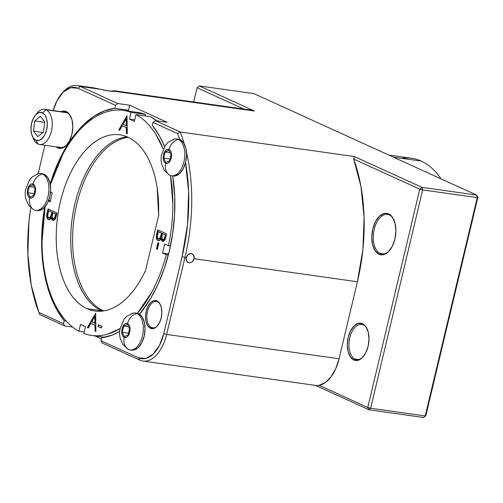 <?xml version="1.0" encoding="UTF-8"?>
<svg xmlns="http://www.w3.org/2000/svg" width="503" height="503" viewBox="0 0 503 503"><rect width="100%" height="100%" fill="white"/><g stroke="black" fill="none" stroke-linecap="round" stroke-linejoin="round"><path stroke-width="0.75" d="M187.311 255.455L188.191 254.524L191.241 253.562L192.655 254.122L193.693 255.304L194.083 258.718A4.76 3.873 -65.5 0 1 189.097 262.755L187.449 262L189.097 262.755L190.668 262.616L192.171 261.799L194.083 258.718L357.413 281.762L339.072 358.758L335.752 368.661L330.999 376.854L325.259 382.576L319.059 385.298L367.775 407.487L419.785 189.166L353.678 159.055L360.965 186.525L364.09 217.227L362.889 249.551L357.413 281.762L339.072 358.758L166.625 334.426L184.966 257.429L186.299 257.618L186.67 261.019L187.694 262.195L189.097 262.755A4.76 3.873 -65.5 0 1 188.223 262.497A4.76 3.873 -65.5 0 1 186.299 257.618L188.191 254.524L189.675 253.707L191.241 253.562L193.693 255.304L194.196 256.914L194.083 258.718L357.413 281.762A142.022 80.103 -82 0 0 353.678 159.055L354.382 156.552L422.017 187.361L476.599 195.057L253.914 93.627L199.333 85.925L254.443 111.031L114.458 91.276A13.493 1.83 -166.6 0 1 109.113 91.018L100.619 89.327L80.247 86.447L117.74 103.524L115.508 105.334L78.022 88.258L70.69 87.635L63.315 92.005L57.009 100.701L53.205 110.566A33.374 18.825 98 0 1 61.033 94.489A33.374 18.825 98 0 1 78.022 88.258L80.247 86.447L117.74 103.524L129.699 105.215L167.191 122.292L155.226 120.601L180.193 131.975L354.382 156.552L180.193 131.975A142.022 80.103 98 0 1 184.211 143.795A142.022 80.103 -82 0 0 180.193 131.975L177.597 133.616L152.994 122.411L152.283 125.392L159.577 136.112L164.569 146.398A115.747 65.283 98 0 0 152.283 125.392L152.994 122.411L155.226 120.601L180.193 131.975L177.597 133.616A139.891 78.902 98 0 1 179.703 139.476L177.597 133.616L152.994 122.411L155.226 120.601L167.191 122.292L129.699 105.215L128.498 110.251A115.747 65.283 -82 0 0 125.48 110.717L128.498 110.251L114.797 108.315L115.508 105.334L78.022 88.258L80.247 86.447L100.619 89.327L92.879 87.773M380.167 253.437L383.833 253.952L380.167 253.437A19.969 11.267 -82 0 0 388.775 251.368A19.969 11.267 98 0 1 381.959 253.965A19.969 11.267 98 0 1 380.167 253.437L379.023 254.248L380.167 253.437A19.969 11.267 98 0 1 373.867 230.99A19.969 11.267 98 0 1 387.543 214.41A19.969 11.267 98 0 1 389.335 214.938A19.969 11.267 98 0 1 393.39 218.818A19.969 11.267 -82 0 0 389.335 214.938L388.643 213.869A20.95 11.814 98 0 1 393.132 218.346A20.95 11.814 98 0 1 388.423 251.733A20.95 11.814 98 0 1 379.023 254.248L375.156 250.783L372.61 244.772L371.774 237.133L372.773 229.022L375.458 221.678L379.413 216.221L384.047 213.479L388.643 213.869L392.51 217.334L395.056 223.345L395.892 230.984L394.893 239.095L392.208 246.439L388.253 251.896L383.619 254.637L379.023 254.248A20.95 11.814 98 0 1 372.773 229.022A20.95 11.814 98 0 1 388.643 213.869L389.335 214.938A19.969 11.267 -82 0 0 374.207 229.387A19.969 11.267 -82 0 0 380.167 253.437M355.08 359.092A17.756 10.016 -82 0 0 362.669 357.312A17.756 10.016 98 0 1 356.677 359.557A17.756 10.016 98 0 1 355.08 359.092L358.343 359.551L355.08 359.092A17.756 10.016 98 0 1 349.484 339.135A17.756 10.016 98 0 1 361.638 324.397A17.756 10.016 98 0 1 363.235 324.869L362.474 323.699A18.818 10.613 98 0 1 366.511 327.723A18.818 10.613 98 0 1 362.279 357.708A18.818 10.613 98 0 1 353.835 359.972L355.08 359.092L353.835 359.972L350.365 356.86L348.076 351.465L347.322 344.599L348.221 337.312L350.629 330.716L354.187 325.812L358.343 323.347L362.474 323.699L365.951 326.812L368.234 332.213L368.988 339.079L368.089 346.36L365.681 352.961L362.129 357.859L357.966 360.324L353.835 359.972A18.818 10.613 98 0 1 348.221 337.312A18.818 10.613 98 0 1 362.474 323.699L363.235 324.869A17.756 10.016 98 0 1 366.788 328.233A17.756 10.016 -82 0 0 363.235 324.869A17.756 10.016 -82 0 0 349.786 337.708A17.756 10.016 -82 0 0 355.08 359.092M110.352 91.175L114.269 90.792L115.093 90.974L114.458 91.276L109.113 91.018A13.493 1.83 -166.6 0 1 100.619 89.327L93.998 87.899L77.06 85.51A35.506 20.026 98 0 1 80.247 86.447A35.506 20.026 -82 0 0 62.177 93.08L61.033 94.489M58.914 146.989A17.756 10.016 -82 0 0 66.497 145.216A17.756 10.016 98 0 1 60.511 147.454A17.756 10.016 98 0 1 58.914 146.989M70.615 116.13A17.756 10.016 -82 0 0 67.062 112.766L66.308 111.597A18.818 10.613 98 0 1 70.345 115.621A18.818 10.613 98 0 1 66.113 145.612A18.818 10.613 98 0 1 57.669 147.876L58.625 147.19L57.669 147.876L56.015 146.819A18.818 10.613 98 0 0 57.669 147.876L61.8 148.222L65.956 145.763L69.515 140.859L71.923 134.263L72.816 126.976L72.067 120.11L69.779 114.709L66.308 111.597L67.062 112.766A17.756 10.016 98 0 1 70.615 116.13M151.453 327.535A13.317 7.507 -82 0 0 157.112 326.233A13.317 7.507 98 0 1 152.648 327.887A13.317 7.507 98 0 1 151.453 327.535L153.899 327.881L151.453 327.535A13.317 7.507 98 0 1 147.253 312.57A13.317 7.507 98 0 1 156.37 301.517A13.317 7.507 98 0 1 157.565 301.869L156.936 300.895A14.203 8.01 98 0 1 159.979 303.931A14.203 8.01 98 0 1 156.785 326.566A14.203 8.01 98 0 1 150.416 328.27L151.453 327.535L150.416 328.27L147.794 325.925L146.065 321.851L145.499 316.664L146.178 311.168L147.995 306.189L150.68 302.492L153.817 300.631L156.936 300.895L159.558 303.246L161.281 307.32L161.853 312.501L161.174 317.997L159.357 322.976L156.672 326.68L153.534 328.534L150.416 328.27A14.203 8.01 98 0 1 146.178 311.168A14.203 8.01 98 0 1 156.936 300.895L157.565 301.869A13.317 7.507 98 0 1 160.206 304.353A13.317 7.507 -82 0 0 157.565 301.869A13.317 7.507 -82 0 0 147.48 311.502A13.317 7.507 -82 0 0 151.453 327.535M103.31 310.76A88.767 50.067 -82 0 0 103.675 310.923A88.767 50.067 98 0 1 103.31 310.76L104.046 310.867L103.31 310.76A88.767 50.067 98 0 1 74.167 217.874A88.767 50.067 98 0 1 128.177 137.306A88.767 50.067 -82 0 0 74.167 217.874A88.767 50.067 -82 0 0 103.31 310.76L102.983 311.03L103.31 310.76M401.727 158.332A106.517 60.077 98 0 1 421.281 161.092A106.517 60.077 -82 0 0 411.705 158.275L388.731 155.037M393.377 157.156L421.281 161.092L393.377 157.156M44.905 145.254L38.121 173.73L44.905 145.254M30.771 207.651L28.935 221.836L27.866 254.342L31.249 285.113L38.894 312.451L63.497 323.655L64.208 320.675L56.914 309.949L50.891 297.078L46.282 282.378L43.208 266.213L41.736 248.979L41.912 231.103L44.66 207.217A115.747 65.283 98 0 0 64.208 320.675L66.063 320.933L64.208 320.675L63.497 323.655L64.749 325.957L39.787 314.582L38.894 312.451L63.497 323.655L64.749 325.957L39.787 314.582L38.894 312.451A139.891 78.902 98 0 1 30.771 207.657M50.187 183.897L58.367 162.029L65.912 147.511L74.501 134.854L83.919 124.379L93.948 116.344L104.322 110.943L114.797 108.315L128.498 110.251L129.699 105.215L117.74 103.524L115.508 105.334L114.797 108.315A115.747 65.283 98 0 0 50.187 183.897M60.976 111.666L62.177 111.251L66.308 111.597A18.818 10.613 98 0 0 60.982 111.666M142.921 361.047L316.714 385.568L319.059 385.298A35.506 20.026 -82 0 0 339.072 358.758L166.625 334.426L163.758 333.665L182.099 256.675L163.758 333.665L166.625 334.426A35.506 20.026 98 0 1 142.921 361.047A35.506 20.026 98 0 1 139.727 360.104L138.476 357.809L145.801 358.432L153.176 354.062L159.482 345.366L163.758 333.665A33.374 18.825 98 0 1 138.476 357.809L100.984 340.732L101.694 337.746A115.747 65.283 98 0 0 119.613 331.54L112.169 335.117L101.694 337.746L100.984 340.732L102.235 343.027L100.984 340.732L138.476 357.809L139.727 360.104L102.235 343.027L139.727 360.104A35.506 20.026 -82 0 0 166.625 334.426L184.966 257.429L186.299 257.618L186.714 256.448M316.727 385.568L319.059 385.298L367.775 407.487L419.785 189.166L422.652 189.927L422.017 187.361L419.785 189.166L422.652 189.927L370.642 408.247L425.224 415.95L477.234 197.622L422.652 189.927L422.017 187.361L419.785 189.166L353.678 159.055L354.382 156.552L422.017 187.361L476.599 195.057L253.914 93.627L199.333 85.925L197.101 87.736L243.911 109.057L197.101 87.736L193.712 101.971L197.101 87.736L199.333 85.925L254.443 111.031L250.632 110.006M425.84 415.679L477.85 197.358L476.599 195.057L477.234 197.622L422.652 189.927L370.642 408.247L367.775 407.487L369.026 409.788L315.469 385.392L369.026 409.788L370.642 408.247L367.775 407.487L369.026 409.788L370.642 408.247L425.224 415.95L423.608 417.49L369.026 409.788L423.608 417.49L425.84 415.679L477.85 197.358L477.234 197.622L477.85 197.358L476.599 195.057L477.234 197.622L425.224 415.95L425.84 415.679L423.608 417.49L425.84 415.679M101.424 338.896L94.79 335.878L101.424 338.896M72.602 327.063L64.749 325.957L72.602 327.063M441.043 178.867A106.517 60.077 -82 0 0 421.281 161.092A106.517 60.077 98 0 1 441.043 178.867M186.5 152.434A142.022 80.103 98 0 1 184.966 257.429L182.099 256.675L187.562 224.231L188.631 191.725L185.55 162.588A139.891 78.902 98 0 1 182.099 256.675L184.966 257.429A142.022 80.103 -82 0 0 186.5 152.434M172.705 175.931L174.755 197.088L174.579 214.963L172.762 233.04L169.354 250.865L164.431 268.005L158.124 284.038L150.579 298.556L139.538 314.249A115.747 65.283 98 0 0 172.705 175.931M36.09 114.451A17.756 10.016 98 0 1 44.509 109.34L65.472 112.301A17.756 10.016 98 0 1 67.062 112.766A17.756 10.016 -82 0 0 63.806 112.307M114.458 91.276L254.443 111.031L250.834 110.031L114.697 90.823M112.125 90.924L114.269 90.792M61.624 93.778A35.506 20.026 98 0 1 77.06 85.51M126.989 136.778A88.981 50.187 -82 0 0 72.375 217.139A88.981 50.187 -82 0 0 101.518 310.722L87.006 308.672A88.981 50.187 98 0 1 58.933 208.663A88.981 50.187 98 0 1 119.865 134.81A88.981 50.187 98 0 1 127.863 137.162C132.71 139.369 137.13 142.865 141.11 147.649C145.097 152.434 148.46 158.275 151.208 165.185C153.956 172.095 155.955 179.741 157.206 188.128L158.539 214.335L158.891 214.492L145.197 271.985L144.839 271.821A88.981 50.187 98 0 1 95.004 311.024A88.981 50.187 98 0 1 87.006 308.672L101.518 310.722A88.981 50.187 -82 0 0 102.392 311.099L101.518 310.722C95.293 307.88 89.817 302.976 85.101 296.003C80.379 289.03 76.777 280.523 74.287 270.476C71.797 260.428 70.615 249.607 70.734 238.013C70.854 226.425 72.269 214.938 74.978 203.57C77.682 192.196 81.486 181.803 86.371 172.378C91.257 162.959 96.859 155.232 103.178 149.196C109.503 143.166 116.055 139.281 122.845 137.552L126.976 136.778M145.222 271.872L144.839 271.821C141.23 279.423 137.118 286.081 132.509 291.797C127.894 297.512 123.002 302.02 117.821 305.321C112.647 308.622 107.428 310.558 102.166 311.124C96.909 311.697 91.854 310.879 87.006 308.672C80.776 305.837 75.299 300.932 70.583 293.959C65.868 286.98 62.259 278.473 59.775 268.426C57.285 258.379 56.097 247.558 56.217 235.964C56.336 224.376 57.751 212.895 60.461 201.521C63.171 190.147 66.968 179.753 71.854 170.335C76.739 160.91 82.341 153.182 88.666 147.153C94.985 141.117 101.543 137.231 108.334 135.502C115.124 133.773 121.632 134.326 127.863 137.162A88.981 50.187 98 0 1 158.539 214.335L158.891 214.492L145.197 271.985L144.839 271.821L145.222 271.872M156.76 120.821A113.621 64.082 -82 0 0 150.491 116.683L135.973 114.634A113.621 64.082 98 0 1 163.211 148.901L155.414 133.609C149.837 124.951 143.355 118.626 135.973 114.634L134.364 121.386L129.416 119.129L131.025 112.383C123.367 109.522 115.439 109.283 107.233 111.66C99.022 114.043 91.1 118.878 83.467 126.165C75.827 133.458 68.999 142.707 62.982 153.912L50.35 184.821A113.621 64.082 98 0 1 123.31 110.415A113.621 64.082 98 0 1 131.025 112.383L145.543 114.426A113.621 64.082 -82 0 0 137.822 112.458L124.222 110.541M50.533 191.995L52.274 192.787L50.124 201.822L48.382 201.024L50.124 201.822L52.274 192.787L50.533 191.995M119.972 328.597A113.621 64.082 98 0 1 91.559 335.419A113.621 64.082 98 0 1 83.844 333.458L85.453 326.705L80.505 324.448L78.896 331.2L84.202 331.949L78.896 331.2A113.621 64.082 98 0 1 45.151 206.639L42.026 241.88C42.051 255.838 43.566 268.891 46.572 281.026C49.583 293.167 53.871 303.567 59.448 312.225C65.025 320.883 71.508 327.208 78.896 331.2L80.505 324.448L85.453 326.705L83.844 333.458C91.496 336.312 99.431 336.551 107.636 334.174L119.972 328.616M137.401 313.344L151.887 291.922C157.904 280.718 162.708 268.319 166.286 254.732L162.588 253.047L164.745 244.018L168.442 245.697C171.404 231.833 172.869 217.912 172.843 203.954L170.523 175.534M101.474 327.969L98.016 326.397L98.418 324.718L101.87 326.29L101.474 327.969L101.87 326.29L98.418 324.718L98.016 326.397L98.368 326.447L98.745 324.863L98.368 326.447L98.016 326.397L101.474 327.969M48.879 219.811L48.653 219.729C47.093 218.598 46.666 216.479 47.357 213.36L47.012 213.316L48.062 208.902L56.996 212.97L54.934 219.528L52.79 220.327L51.809 219.358L51.337 217.579L49.948 219.484L48.307 219.679L46.798 217.239L47.012 213.316C46.314 216.428 46.748 218.547 48.307 219.679L48.753 219.811M158.508 240.736L158.282 240.648C156.722 239.522 156.295 237.403 156.986 234.285L156.64 234.235L157.691 229.827L166.625 233.895L164.563 240.453L162.419 241.251L161.438 240.283L160.966 238.504L159.577 240.409L157.936 240.604L156.427 238.164L156.64 234.235C155.943 237.353 156.376 239.472 157.936 240.604L158.382 240.736M156.433 248.96L157.929 242.685L158.847 243.1L157.351 249.375L156.433 248.96L157.351 249.375L158.847 243.1L157.929 242.685L156.433 248.96L156.785 249.01L156.433 248.96M87.39 327.616L95.671 313.212L95.91 331.496L95.036 331.093L94.96 325.234L90.886 323.385L88.27 328.013L87.39 327.616L88.27 328.013L90.886 323.385L94.96 325.234L95.036 331.093L95.91 331.496L95.671 313.212L87.39 327.616L87.742 327.66L87.39 327.616M118.739 130L127.02 115.608L127.259 133.88L126.385 133.484L126.31 127.624L122.235 125.775L119.62 130.403L118.739 130L119.62 130.403L122.235 125.775L126.31 127.624L126.385 133.484L127.259 133.88L127.02 115.608L118.739 130L119.092 130.051L118.739 130M137.388 313.344A113.621 64.082 98 0 0 166.286 254.732L168.316 255.021L166.286 254.732L162.588 253.047L164.745 244.018L168.442 245.697L170.454 245.986L168.442 245.697A113.621 64.082 98 0 0 170.517 175.528M48.615 200.446L50.394 200.697L48.615 200.446M156.785 120.821L150.491 116.683L135.973 114.634L134.364 121.386L129.416 119.129L131.025 112.383L145.543 114.426L145.185 115.935L145.543 114.426L136.785 112.314M162.588 253.047L168.606 253.896L162.588 253.047M129.416 119.129L134.722 119.877L129.416 119.129M163.173 241.421L162.419 241.251C164.097 241.547 165.248 240.157 165.871 237.076L166.625 233.895L157.691 229.827L156.64 234.235L156.986 234.285L158.017 229.972L156.672 236.309M162.419 241.251L161.318 238.548L162.821 241.377M157.936 240.604L158.282 240.648L157.936 240.604C159.105 241.031 160.117 240.327 160.966 238.504L162.23 240.931L163.299 241.434M156.659 237.146L157.338 239.78M157.772 240.308L158.678 240.774M160.866 237.24L161.696 234.241L161.35 234.191L161.696 234.241L161.928 233.273L161.582 233.222L160.514 237.196L158.282 239.139C157.181 238.007 157.005 236.221 157.76 233.794L158.256 231.707L161.928 233.273L161.205 236.159M159.879 238.868L158.634 239.189L160.514 237.196L160.866 237.246L159.86 238.881M160.866 237.246L160.658 237.718M163.098 239.83C164.154 239.918 164.865 238.969 165.236 236.976L164.89 236.932L165.236 236.976L165.707 234.989L165.361 234.945L164.89 236.932C164.519 238.919 163.802 239.868 162.752 239.78C161.689 238.692 161.526 236.976 162.262 234.624L162.494 233.637L165.707 234.989L164.443 239.183L163.513 239.912M163.173 239.862L162.752 239.78L164.091 239.139L165.361 234.945L165.707 234.989L162.846 233.688L165.361 234.945L162.494 233.637L161.809 237.661L162.752 239.78M158.728 239.227L158.282 239.139L158.904 239.195L160.08 238.114L161.582 233.222L161.928 233.273L158.608 231.757L161.582 233.222L158.256 231.707L157.307 236.932L158.282 239.139M157.376 249.274L156.785 249.01L158.256 242.83L156.785 249.01L157.376 249.274M53.343 220.452L52.79 220.327C54.469 220.622 55.619 219.233 56.242 216.152L56.996 212.97L48.062 208.902L47.012 213.316L47.357 213.36L48.389 209.047L47.043 215.385M52.79 220.327L51.69 217.629L53.192 220.452M48.307 219.679L48.653 219.729L48.307 219.679C49.476 220.107 50.489 219.402 51.337 217.579L51.847 218.604M47.031 216.221L47.71 218.855M48.143 219.383L49.049 219.849M52.161 219.409L53.67 220.509M51.237 216.321L50.25 217.944L49.005 218.264L51.237 216.321L50.885 216.271L51.237 216.321L52.067 213.316L51.721 213.266L52.067 213.316L52.299 212.348L51.954 212.297L50.885 216.271L48.653 218.214C47.552 217.082 47.376 215.297 48.131 212.87L48.628 210.782L52.299 212.348L51.576 215.234M53.469 218.906C54.525 218.994 55.236 218.044 55.607 216.051L55.261 216.007L55.607 216.051L56.078 214.071L55.732 214.02L55.261 216.007C54.89 217.994 54.173 218.943 53.123 218.855C52.06 217.774 51.897 216.051 52.633 213.7L52.865 212.712L56.078 214.071L54.814 218.264L53.878 218.987M53.544 218.937L53.123 218.855L54.462 218.214L55.732 214.02L56.078 214.071L53.217 212.763L55.732 214.02L52.865 212.712L52.18 216.736L53.123 218.855M49.099 218.302L48.653 218.214L49.275 218.271L50.451 217.189L51.954 212.297L52.299 212.348L48.98 210.832L51.954 212.297L48.628 210.782L47.678 216.007L48.653 218.214M95.91 331.383L95.036 331.093L95.381 331.144L95.306 325.284L90.886 323.385L95.306 325.284L95.381 331.144L95.91 331.383M88.321 327.925L87.742 327.66L95.677 313.614L87.742 327.66L88.321 327.925M95.193 316.425L95.281 323.41L95.193 316.425L94.847 316.381L94.935 323.36L95.281 323.41L91.728 321.901L94.847 316.381L95.193 316.425M91.728 321.901L94.935 323.36L94.847 316.381L91.728 321.901M101.499 327.874L98.368 326.447L101.499 327.874M127.259 133.773L126.385 133.484L126.731 133.534L126.655 127.674L122.235 125.775L126.655 127.674L126.731 133.534L127.259 133.773M119.67 130.315L119.092 130.051L127.026 116.011L119.092 130.051L119.67 130.315M126.542 118.821L126.63 125.8L126.542 118.821L126.19 118.771L126.284 125.75L126.63 125.8L123.078 124.291L126.19 118.771L126.542 118.821M123.078 124.291L126.284 125.75L126.19 118.771L123.078 124.291M35.612 210.355L37.354 210.606A18.605 10.494 -82 0 0 50.093 195.158A18.605 10.494 -82 0 0 44.226 174.252L42.485 174.007A18.605 10.494 98 0 1 48.351 194.913A18.605 10.494 98 0 1 35.612 210.355A18.605 10.494 98 0 1 33.94 209.864A18.605 10.494 -82 0 0 48.037 196.409A18.605 10.494 -82 0 0 42.485 174.007A11.997 9.771 114.5 0 0 33.135 184.035A7.212 4.068 98 0 1 35.285 192.718A7.212 4.068 98 0 1 29.822 197.937L31.406 198.069L32.997 197.126L34.361 195.246L35.285 192.718L35.342 187.298L34.462 185.223L33.135 184.035L31.551 183.897L29.954 184.84L28.589 186.72L27.671 189.247L27.325 192.039L27.615 194.674L28.489 196.742L29.822 197.937A11.997 9.771 114.5 0 0 33.94 209.864A11.997 9.771 -65.5 0 1 29.822 197.937A7.212 4.068 98 0 1 27.671 189.247A7.212 4.068 98 0 1 33.135 184.035A11.997 9.771 -65.5 0 1 42.485 174.007L44.226 174.252A18.605 10.494 -82 0 0 42.554 173.755L40.812 173.51A18.605 10.494 98 0 1 42.485 174.007A18.605 10.494 -82 0 0 37.027 174.157M35.141 189.229L32.947 184.808L35.141 189.229L33.67 195.403L30.004 197.157L27.81 192.737L34.097 193.624L27.81 192.737L30.004 197.157L33.67 195.403L35.141 189.229M34.16 187.248L29.281 186.563L32.947 184.808L29.281 186.563L27.81 192.737L29.281 186.563L34.16 187.248M37.165 210.575L39.768 210.461L43.88 208.022L47.395 203.174L49.778 196.654L50.665 189.455L49.916 182.664L47.659 177.326L44.226 174.252L42.353 173.73M130.038 349.868L131.78 350.113A18.605 10.494 -82 0 0 144.518 334.671A18.605 10.494 -82 0 0 138.652 313.765L136.91 313.514A18.605 10.494 98 0 1 142.777 334.426A18.605 10.494 98 0 1 130.038 349.868A18.605 10.494 98 0 1 128.366 349.378A18.605 10.494 -82 0 0 142.462 335.922A18.605 10.494 -82 0 0 136.91 313.514A11.997 9.771 114.5 0 0 127.561 323.548A7.212 4.068 98 0 1 129.711 332.231A7.212 4.068 98 0 1 124.247 337.45L125.832 337.582L127.422 336.639L128.787 334.759L129.711 332.231L130.057 329.44L129.768 326.812L128.887 324.737L127.561 323.548L125.976 323.41L124.379 324.353L123.021 326.233L122.097 328.761L121.751 331.552L122.04 334.187L122.914 336.255L124.247 337.45A11.997 9.771 114.5 0 0 128.366 349.378A11.997 9.771 -65.5 0 1 124.247 337.45A7.212 4.068 98 0 1 122.097 328.761A7.212 4.068 98 0 1 127.561 323.548A11.997 9.771 -65.5 0 1 136.91 313.514L138.652 313.765A18.605 10.494 -82 0 0 136.979 313.268L135.238 313.023A18.605 10.494 98 0 1 136.91 313.514A18.605 10.494 -82 0 0 131.453 313.671M129.567 328.742L127.372 324.322L129.567 328.742L128.095 334.916L124.43 336.67L122.235 332.25L128.523 333.137L122.235 332.25L124.43 336.67L128.095 334.916L129.567 328.742M128.586 326.761L123.707 326.076L127.372 324.322L123.707 326.076L122.235 332.25L123.707 326.076L128.586 326.761M131.591 350.088L134.194 349.975L138.306 347.535L141.821 342.688L144.204 336.167L145.09 328.962L144.348 322.178L142.085 316.84L138.652 313.765L136.778 313.243M171.517 175.761L173.258 176.006A18.605 10.494 -82 0 0 185.997 160.564A18.605 10.494 -82 0 0 180.131 139.652L178.389 139.406A18.605 10.494 98 0 1 184.255 160.319A18.605 10.494 98 0 1 171.517 175.761A18.605 10.494 98 0 1 169.844 175.27A18.605 10.494 -82 0 0 183.941 161.809A18.605 10.494 -82 0 0 178.389 139.406A11.997 9.771 114.5 0 0 169.039 149.435A7.212 4.068 98 0 1 171.19 158.124A7.212 4.068 98 0 1 165.726 163.337L167.31 163.475L168.901 162.526L170.266 160.652L171.19 158.124L171.536 155.333L171.246 152.698L170.366 150.63L169.039 149.435L167.455 149.303L165.858 150.246L164.5 152.126L163.576 154.654L163.23 157.445L163.519 160.073L164.393 162.148L165.726 163.337A11.997 9.771 114.5 0 0 169.844 175.27A11.997 9.771 -65.5 0 1 165.726 163.337A7.212 4.068 98 0 1 163.576 154.654A7.212 4.068 98 0 1 169.039 149.435A11.997 9.771 -65.5 0 1 178.389 139.406L180.131 139.652A18.605 10.494 -82 0 0 178.458 139.161L176.716 138.916A18.605 10.494 98 0 1 178.389 139.406A18.605 10.494 -82 0 0 172.931 139.557M171.045 154.635L168.851 150.215L171.045 154.635L169.574 160.809L165.908 162.563L163.72 158.143L170.001 159.023L163.72 158.143L165.908 162.563L169.574 160.809L171.045 154.635M170.064 152.654L165.185 151.969L168.851 150.215L165.185 151.969L163.72 158.143L165.185 151.969L170.064 152.654M173.07 175.981L175.673 175.861L179.785 173.428L183.299 168.58L185.682 162.06L186.569 154.855L185.827 148.071L183.564 142.726L180.131 139.652L178.257 139.13M32.261 136.017L33.45 138.803A17.756 10.016 -82 0 0 37.951 144.028L35.864 140.199A14.203 8.01 98 0 1 32.261 136.017A14.203 8.01 98 0 1 35.16 115.476A14.203 8.01 98 0 1 42.39 112.823L46.106 109.811A17.756 10.016 -82 0 0 37.071 113.125L35.16 115.476M44.509 109.34A17.756 10.016 98 0 1 46.106 109.811L67.062 112.766L46.106 109.811A17.756 10.016 98 0 1 51.708 129.761A17.756 10.016 98 0 1 39.548 144.499A17.756 10.016 98 0 1 37.951 144.028A17.756 10.016 98 0 1 32.877 137.262M35.864 140.199L38.983 140.463L42.12 138.602L44.805 134.905L46.622 129.925L47.301 124.43L46.735 119.249L45.006 115.174L42.39 112.823L39.272 112.559L36.128 114.42L33.45 118.117L31.626 123.097L30.953 128.592L31.519 133.773L33.242 137.847L35.864 140.199L37.951 144.028A17.756 10.016 -82 0 0 51.4 131.189A17.756 10.016 -82 0 0 46.106 109.811L42.39 112.823A14.203 8.01 98 0 1 46.622 129.925A14.203 8.01 98 0 1 35.864 140.199M33.5 131.12L34.782 120.953L40.41 116.344L44.754 121.902L43.472 132.069L37.844 136.678L33.5 131.12L34.782 120.953L44.698 122.355L34.782 120.953L40.41 116.344L44.754 121.902L43.472 132.069L37.844 136.678L33.5 131.12L42.994 132.459L33.5 131.12M120.77 134.942L119.865 134.81M95.576 311.106L95.004 311.024M104.718 337.28L92.596 335.57M38.404 173.654L32.28 176.836L29.639 179.602L25.389 190.052L25.15 194.34L25.615 198.245L28.363 204.847L33.336 209.55M132.83 313.168L126.706 316.349L124.065 319.116L119.815 329.566L119.576 333.854L120.041 337.758L122.789 344.36L127.762 349.063M174.308 139.061L168.184 142.236L165.544 145.009L161.293 155.458L161.054 159.747L161.52 163.645L164.267 170.247L169.241 174.956M60.511 147.454L39.548 144.499"/></g></svg>
